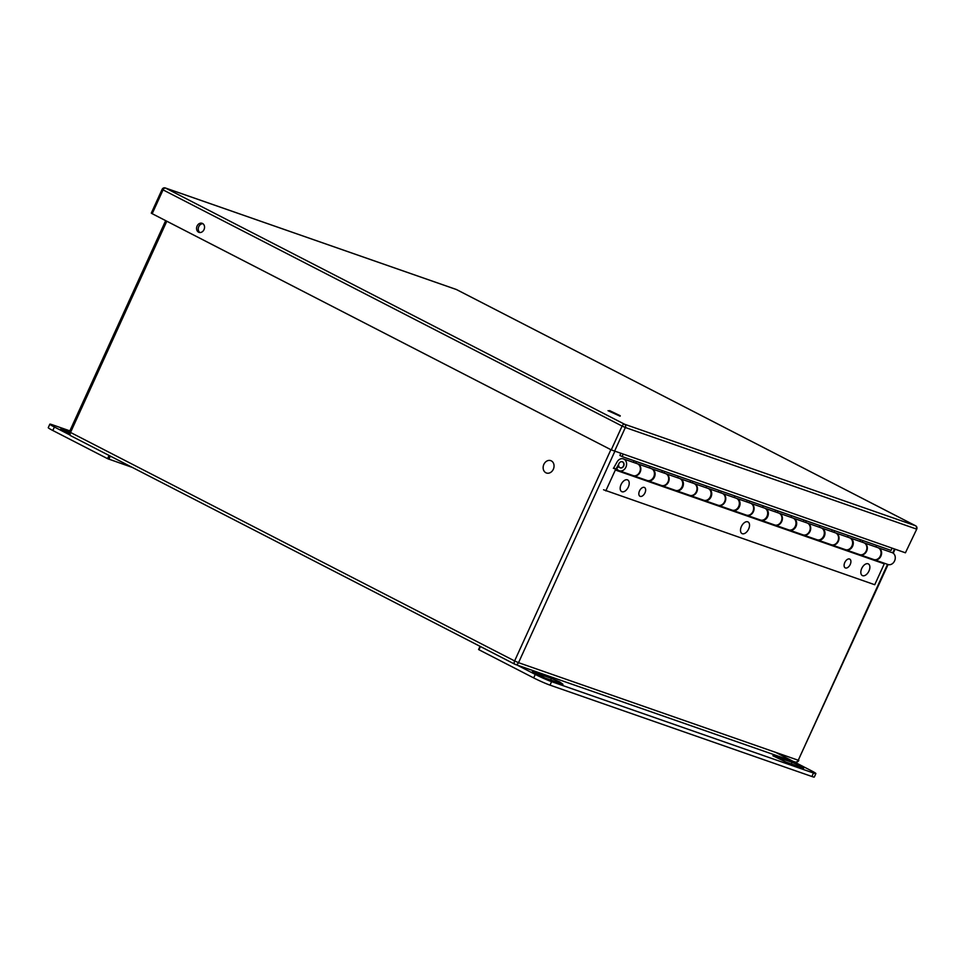 <?xml version="1.0" encoding="UTF-8"?>
<svg xmlns="http://www.w3.org/2000/svg" width="965" height="965" viewBox="0 0 965 965"><rect width="100%" height="100%" fill="white"/><g stroke="black" fill="none" stroke-linecap="round" stroke-linejoin="round"><path stroke-width="1.45" d="M609.542 410.583L620.23 415.734L609.542 410.583M551.305 460.872A6.55 5.308 109.2 0 1 553.476 468.918A6.55 5.308 109.2 0 1 546.443 473.007A6.55 5.308 109.2 0 1 543.585 465.07A6.55 5.308 109.2 0 1 550.75 460.631A6.55 5.308 109.2 0 1 551.305 460.872M622.522 461.921A3.148 2.545 109.2 0 1 623.559 465.793A3.148 2.545 109.2 0 1 620.181 467.76A3.148 2.545 109.2 0 1 618.806 463.948A3.148 2.545 109.2 0 1 622.256 461.813A3.148 2.545 109.2 0 1 622.522 461.921M603.559 489.762L874.736 584.73L884.519 563.295M605.779 490.908L615.73 469.159L613.354 468.266M644.282 487.409A4.934 2.871 -62.8 0 1 644.499 487.494A4.934 2.871 -62.8 0 1 644.801 493.199A4.934 2.871 -62.8 0 1 639.988 496.275A4.934 2.871 -62.8 0 1 639.59 490.751A4.934 2.871 -62.8 0 1 644.282 487.409M849.55 559A4.934 2.871 -62.8 0 1 849.767 559.097A4.934 2.871 -62.8 0 1 850.056 564.802A4.934 2.871 -62.8 0 1 845.244 567.878A4.934 2.871 -62.8 0 1 844.857 562.354A4.934 2.871 -62.8 0 1 849.55 559M623.426 458.894A6.297 5.102 109.2 0 1 626.176 466.517A6.297 5.102 109.2 0 1 619.289 470.775L633.076 475.588A6.297 5.102 -70.8 0 0 639.964 471.318A6.297 5.102 -70.8 0 0 637.226 463.695L623.426 458.894A6.297 5.102 109.2 0 0 617.105 461.909L613.788 467.784L615.73 469.159M884.471 563.379L615.501 469.557M878.15 547.758A6.297 5.102 109.2 0 1 878.44 547.843A6.297 5.102 109.2 0 1 881.178 555.466A6.297 5.102 109.2 0 1 874.29 559.724A6.297 5.102 109.2 0 1 874.013 559.616M874.29 559.724L887.969 564.501A6.297 5.102 -70.8 0 0 894.857 560.231A6.297 5.102 -70.8 0 0 892.106 552.619L878.44 547.843M849.779 537.867A6.297 5.102 109.2 0 1 850.129 537.963A6.297 5.102 109.2 0 1 852.867 545.587A6.297 5.102 109.2 0 1 845.979 549.857A6.297 5.102 109.2 0 1 845.642 549.724M845.979 549.857L859.574 554.598A6.297 5.102 -70.8 0 0 866.461 550.327A6.297 5.102 -70.8 0 0 863.711 542.704L850.129 537.963M821.468 527.988A6.297 5.102 109.2 0 1 821.818 528.096A6.297 5.102 109.2 0 1 824.556 535.72A6.297 5.102 109.2 0 1 817.669 539.978A6.297 5.102 109.2 0 1 817.331 539.845M817.669 539.978L831.263 544.718A6.297 5.102 -70.8 0 0 838.151 540.46A6.297 5.102 -70.8 0 0 835.4 532.837L821.818 528.096M793.158 518.109A6.297 5.102 109.2 0 1 793.507 518.217A6.297 5.102 109.2 0 1 796.246 525.841A6.297 5.102 109.2 0 1 789.358 530.099A6.297 5.102 109.2 0 1 789.02 529.966M789.358 530.099L802.94 534.839A6.297 5.102 -70.8 0 0 809.828 530.581A6.297 5.102 -70.8 0 0 807.09 522.958L793.507 518.217M764.847 508.241A6.297 5.102 109.2 0 1 765.185 508.338A6.297 5.102 109.2 0 1 767.935 515.961A6.297 5.102 109.2 0 1 761.047 520.219A6.297 5.102 109.2 0 1 760.71 520.087M761.047 520.219L774.63 524.96A6.297 5.102 -70.8 0 0 781.517 520.702A6.297 5.102 -70.8 0 0 778.779 513.078L765.185 508.338M736.536 498.362A6.297 5.102 109.2 0 1 736.874 498.459A6.297 5.102 109.2 0 1 739.624 506.082A6.297 5.102 109.2 0 1 732.737 510.352A6.297 5.102 109.2 0 1 732.399 510.22M732.737 510.352L746.319 515.093A6.297 5.102 -70.8 0 0 753.207 510.823A6.297 5.102 -70.8 0 0 750.468 503.199L736.874 498.459M708.226 488.483A6.297 5.102 109.2 0 1 708.563 488.592A6.297 5.102 109.2 0 1 711.314 496.215A6.297 5.102 109.2 0 1 704.426 500.473A6.297 5.102 109.2 0 1 704.088 500.34M704.426 500.473L718.008 505.214A6.297 5.102 -70.8 0 0 724.896 500.956A6.297 5.102 -70.8 0 0 722.158 493.332L708.563 488.592M679.915 478.604A6.297 5.102 109.2 0 1 680.253 478.712A6.297 5.102 109.2 0 1 682.991 486.336A6.297 5.102 109.2 0 1 676.103 490.594A6.297 5.102 109.2 0 1 675.777 490.461M676.103 490.594L689.698 495.334A6.297 5.102 -70.8 0 0 696.585 491.076A6.297 5.102 -70.8 0 0 693.847 483.453L680.253 478.712M651.592 468.737A6.297 5.102 109.2 0 1 651.942 468.833A6.297 5.102 109.2 0 1 654.68 476.457A6.297 5.102 109.2 0 1 647.792 480.715A6.297 5.102 109.2 0 1 647.467 480.582M647.792 480.715L661.387 485.455A6.297 5.102 -70.8 0 0 668.275 481.197A6.297 5.102 -70.8 0 0 665.536 473.574L651.942 468.833M619.325 467.193A3.221 2.618 -70.8 0 0 620.302 467.88A3.221 2.618 -70.8 0 0 623.824 465.697A3.221 2.618 -70.8 0 0 622.425 461.789A3.221 2.618 -70.8 0 0 621.231 461.716M618.903 466.59L616.635 468.218A6.297 5.102 109.2 0 0 619.289 470.775M618.77 464.056L615.863 469.207L617.817 469.895M892.082 548.156L891.057 550.388L791.626 515.708L622.099 456.566L623.113 454.334M620.748 453.502L619.88 455.42L622.099 456.566M649.336 467.929L650.072 466.324M636.478 461.584L635.742 463.188M677.647 477.808L678.383 476.203M664.788 471.463L664.053 473.067M705.958 487.675L706.694 486.07M693.099 481.33L692.375 482.934M734.269 497.554L735.004 495.95M721.41 491.209L720.686 492.813M762.579 507.433L763.315 505.829M749.733 501.088L748.997 502.693M790.902 517.312L791.626 515.708M778.043 510.968L777.308 512.572M819.213 527.18L819.936 525.575M806.354 520.835L805.618 522.439M847.523 537.059L848.247 535.454M834.665 530.714L833.929 532.318M862.975 540.593L862.24 542.197M875.943 546.974L876.678 545.37M633.523 475.745L647.117 480.486A6.297 5.102 -70.8 0 0 654.005 476.215A6.297 5.102 -70.8 0 0 651.266 468.592L637.672 463.851A6.297 5.102 109.2 0 1 640.41 471.475A6.297 5.102 109.2 0 1 633.523 475.745A6.297 5.102 109.2 0 1 633.305 475.661M633.378 462.356L634.114 460.751M661.616 485.528A6.297 5.102 -70.8 0 0 661.833 485.624L675.428 490.365A6.297 5.102 -70.8 0 0 682.315 486.095A6.297 5.102 -70.8 0 0 679.577 478.471L665.983 473.731A6.297 5.102 -70.8 0 0 665.754 473.658M661.688 472.235L662.424 470.631M661.833 485.624A6.297 5.102 -70.8 0 0 668.733 481.354A6.297 5.102 -70.8 0 0 665.983 473.731M689.927 495.407A6.297 5.102 -70.8 0 0 690.156 495.491L703.738 500.232A6.297 5.102 -70.8 0 0 710.626 495.974A6.297 5.102 -70.8 0 0 707.888 488.35L694.293 483.61A6.297 5.102 -70.8 0 0 694.064 483.537M690.011 482.114L690.735 480.51M690.156 495.491A6.297 5.102 -70.8 0 0 697.044 491.233A6.297 5.102 -70.8 0 0 694.293 483.61M718.237 505.286A6.297 5.102 -70.8 0 0 718.467 505.37L732.049 510.111A6.297 5.102 -70.8 0 0 738.937 505.853A6.297 5.102 -70.8 0 0 736.199 498.23L722.604 493.489A6.297 5.102 -70.8 0 0 722.375 493.417M718.322 491.993L719.046 490.389M718.467 505.37A6.297 5.102 -70.8 0 0 725.354 501.112A6.297 5.102 -70.8 0 0 722.604 493.489M746.548 515.165A6.297 5.102 -70.8 0 0 746.777 515.25L760.36 519.99A6.297 5.102 -70.8 0 0 767.247 515.72A6.297 5.102 -70.8 0 0 764.509 508.097L750.915 503.356A6.297 5.102 -70.8 0 0 750.698 503.284M746.633 501.86L747.368 500.268M746.777 515.25A6.297 5.102 -70.8 0 0 753.665 510.98A6.297 5.102 -70.8 0 0 750.915 503.356M774.859 525.032A6.297 5.102 -70.8 0 0 775.088 525.129L788.67 529.869A6.297 5.102 -70.8 0 0 795.57 525.599A6.297 5.102 -70.8 0 0 792.82 517.976L779.238 513.235A6.297 5.102 -70.8 0 0 779.008 513.163M774.943 511.74L775.679 510.135M775.088 525.129A6.297 5.102 -70.8 0 0 781.976 520.859A6.297 5.102 -70.8 0 0 779.238 513.235M803.17 534.912A6.297 5.102 -70.8 0 0 803.399 534.996L816.993 539.737A6.297 5.102 -70.8 0 0 823.881 535.479A6.297 5.102 -70.8 0 0 821.131 527.855L807.548 523.114A6.297 5.102 -70.8 0 0 807.319 523.042M803.254 521.619L803.99 520.014M803.399 534.996A6.297 5.102 -70.8 0 0 810.286 530.738A6.297 5.102 -70.8 0 0 807.548 523.114M831.492 544.791A6.297 5.102 -70.8 0 0 831.709 544.875L845.304 549.616A6.297 5.102 -70.8 0 0 852.192 545.358A6.297 5.102 -70.8 0 0 849.441 537.734L835.859 532.994A6.297 5.102 -70.8 0 0 835.63 532.921M831.565 531.498L832.3 529.894M831.709 544.875A6.297 5.102 -70.8 0 0 838.597 540.617A6.297 5.102 -70.8 0 0 835.859 532.994M859.875 541.365L860.611 539.773M859.803 554.67A6.297 5.102 -70.8 0 0 860.02 554.754A6.297 5.102 -70.8 0 0 866.908 550.484A6.297 5.102 -70.8 0 0 864.17 542.861A6.297 5.102 -70.8 0 0 863.94 542.788M860.02 554.754L873.723 559.531A6.297 5.102 -70.8 0 0 880.611 555.273A6.297 5.102 -70.8 0 0 877.873 547.65L864.17 542.861M621.074 484.526A6.55 3.812 -62.8 0 1 627.696 479.967A6.55 3.812 -62.8 0 1 628.082 487.53A6.55 3.812 -62.8 0 1 621.701 491.619A6.55 3.812 -62.8 0 1 621.074 484.526M861.721 568.469A6.55 3.812 -62.8 0 1 868.343 563.91A6.55 3.812 -62.8 0 1 868.741 571.485A6.55 3.812 -62.8 0 1 862.348 575.562A6.55 3.812 -62.8 0 1 861.721 568.469M741.397 526.504A6.55 3.812 -62.8 0 1 748.02 521.944A6.55 3.812 -62.8 0 1 748.406 529.508A6.55 3.812 -62.8 0 1 742.025 533.585A6.55 3.812 -62.8 0 1 741.397 526.504M69.335 432.031L60.602 429.16L69.227 433.659M69.818 434.938L54.402 427.012A12.786 0.844 -155.5 0 1 49.842 424.178A12.786 0.844 -155.5 0 1 52.231 424.721L69.854 430.873M132.35 467.434L107.561 458.665L52.81 430.499L54.402 427.012M49.842 424.178L48.25 427.664A12.786 0.844 24.5 0 0 52.81 430.499M792.06 762.278L772.881 755.764L785.932 762.061L803.628 768.224L800.287 765.812L792.06 762.278L791.312 763.93M562.969 684.281L559.628 681.869L551.413 678.335L532.222 671.821L545.273 678.106L562.969 684.281M775.643 752.362L811.312 770.721A12.786 0.844 -155.5 0 1 815.883 773.556A12.786 0.844 -155.5 0 1 813.483 773.013L551.606 681.652A12.786 0.844 -155.5 0 1 535.273 674.426L517.011 665.03M480.413 646.514L478.942 649.747L533.681 677.913A12.786 0.844 24.5 0 0 550.014 685.138L811.903 776.499A12.786 0.844 24.5 0 0 814.291 777.042L815.883 773.556M905.423 552.8L916.75 529.097L905.423 552.8L611.243 449.883L152.193 213.699L151.288 213.132L162.144 189.309L163.049 189.876L152.193 213.699M202.541 223.47A4.801 3.884 -70.8 0 0 202.131 223.301A4.801 3.884 -70.8 0 0 196.884 226.546A4.801 3.884 -70.8 0 0 198.971 232.36A4.801 3.884 -70.8 0 0 204.134 229.356A4.801 3.884 -70.8 0 0 202.541 223.47M199.864 232.529A4.801 3.884 109.2 0 1 198.573 227.137A4.801 3.884 109.2 0 1 202.94 223.711M884.266 563.813L615.308 469.991M109.033 455.432L107.561 458.665M108.864 459.244L110.299 456.083M551.413 678.335L550.665 679.987M533.681 677.913L535.273 674.426M550.014 685.138L551.606 681.652M811.903 776.499L813.483 773.013M915.881 525.997A2.557 1.484 117.2 0 0 915.592 525.768A2.557 1.484 117.2 0 0 915.483 525.72L456.433 289.536L165.522 188.054L624.572 424.238L915.483 525.72A2.557 2.075 -70.8 0 1 916.268 528.989L625.356 427.507L614.512 451.331M611.243 449.883L622.099 426.072L163.049 189.876A2.557 1.484 117.2 0 1 165.522 188.054A2.557 2.075 -70.8 0 0 165.304 187.958L456.216 289.44A2.557 2.075 109.2 0 1 456.433 289.536A2.557 1.484 117.2 0 1 456.554 289.584A2.557 2.557 0 0 0 456.216 289.44A2.557 2.075 109.2 0 0 455.999 289.379M620.037 416.168L608.119 410.74M456.65 289.645A2.557 1.484 117.2 0 0 456.554 289.584L915.592 525.768A2.557 2.557 0 0 1 916.75 529.097M622.099 426.072L625.356 427.507A2.557 2.075 109.2 0 0 624.572 424.238A2.557 1.484 117.2 0 0 622.099 426.072M166.8 221.214L70.529 432.453L514.61 660.941L610.881 449.69M614.802 451.427L518.531 662.678L798.248 760.251L887.535 564.344M892.746 552.897L894.519 549.001M514.779 664.185L70.964 435.842A3.076 1.785 117.2 0 1 70.831 435.782L514.9 664.27A3.076 1.785 117.2 0 0 515.045 664.318A3.076 2.485 109.2 0 0 515.298 664.439L795.015 762.012A3.076 2.485 -70.8 0 0 798.248 760.251L888.077 564.537M70.529 432.453L69.444 431.777A3.076 3.076 0 0 0 70.831 435.782A3.076 1.785 117.2 0 1 70.529 432.453M514.61 660.941A3.076 1.785 117.2 0 0 514.9 664.27A3.076 3.076 0 0 0 515.298 664.439A3.076 2.485 109.2 0 0 518.531 662.678L514.61 660.941M794.762 761.904A3.076 2.485 -70.8 0 0 795.015 762.012A3.076 3.076 0 0 0 798.827 760.384M622.932 462.042L622.256 461.813M620.857 467.989L620.181 467.76M480.027 646.321L478.58 649.517M165.304 187.958A2.557 2.557 0 0 0 162.144 189.309M620.109 416.18L608.034 410.68M165.666 220.623L69.444 431.777M895.074 549.194L893.24 553.21"/></g></svg>
